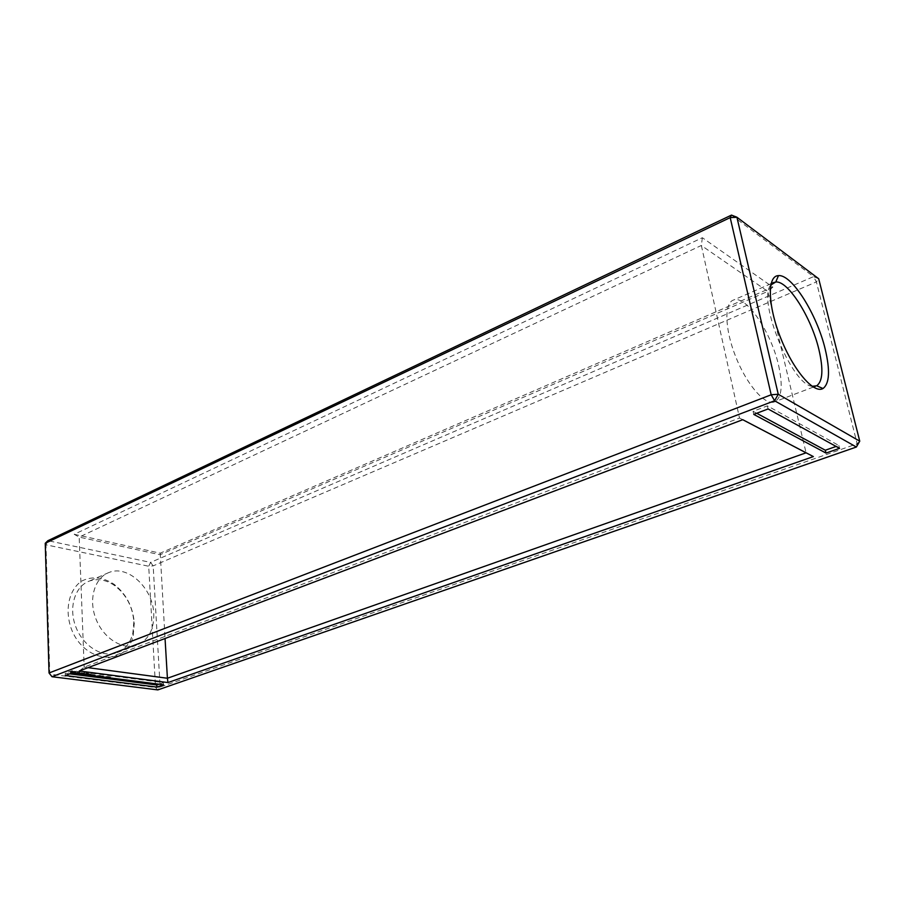 <?xml version="1.0" encoding="UTF-8"?>
<svg xmlns="http://www.w3.org/2000/svg" width="905" height="905" viewBox="0 0 905 905"><rect width="100%" height="100%" fill="white"/><g stroke="black" fill="none" stroke-linecap="round" stroke-linejoin="round"><path stroke-width="0.68" stroke-dasharray="4.53 3.39" d="M45.25 543.26L45.985 544.81L47.931 540.681L150.581 562.401L153.171 565.874L160.14 687.065L857.159 443.801L859.75 441.188M731.489 215.096L813.538 276.636L818.697 278.751L816.389 281.93L813.538 276.636L150.581 562.401L148.703 566.247L153.171 565.874L816.389 281.93L857.159 443.801L856.379 447.025M160.14 687.065L155.547 687.495L148.703 566.247L45.985 544.81L49.775 674.157L155.547 687.495L157.843 689.904L160.14 687.065M134.291 622.923L133.193 635.502C126.711 667.189 83.939 663.704 71.11 628.228C64.56 609.404 69.142 589.608 81.529 581.157C91.846 575.965 102.627 576.96 113.894 584.144C126.112 593.748 132.911 606.678 134.291 622.923M74.221 534.312L160.23 553.181L772.859 287.123L702.359 237.721L74.221 534.312L79.176 537.095L160.061 554.742L767.779 291.399L701.341 245.47L79.176 537.095L84.165 667.143L88.068 667.664M133.861 621.667L132.843 633.285C130.218 643.398 124.641 649.971 116.112 652.991C101.711 657.811 82.751 645.684 75.681 626.498C68.418 607.379 74.945 586.372 89.154 581.134C97.695 578.171 106.315 579.743 115.026 585.852C126.304 594.721 132.583 606.667 133.861 621.667M160.23 553.181L165.049 638.511M702.359 237.721L701.341 245.47L739.521 418.042L84.165 667.143L79.278 670.99M772.859 287.123L767.779 291.399L806.083 452.817M69.719 673.84L65.228 673.263L71.868 670.729L163.386 682.63L158.975 684.18M65.307 675.515L65.228 673.263M163.511 684.768L163.386 682.63M71.948 672.992L71.868 670.729M742.767 419.694L739.521 418.042L742.722 419.705M756.704 413.268L753.062 411.311L767.372 405.859L838.833 445.486L836.096 446.448M753.752 414.388L753.062 411.311M839.546 448.348L838.833 445.486M768.085 408.958L767.372 405.859M812.113 386.299C791.807 384.93 757.214 300.268 770.755 285.075M153.771 613.76C154.11 629.982 148.262 640.502 136.248 645.31C121.892 650.095 102.876 637.731 95.704 618.296C88.328 598.918 94.742 577.718 108.905 572.526C127.775 564.448 153.058 588.239 153.771 613.76M778.628 365.484C783.21 386.582 781.603 398.8 773.809 402.137C764.227 404.874 746.252 383.754 735.505 356.197C724.634 328.696 724.102 302.723 733.65 299.985C746.105 294.928 771.332 332.384 778.628 365.484M109.154 677.607L110.478 677.37L109.086 677.732L110.444 676.827L109.12 677.053M108.589 677.257L109.335 676.657L108.566 676.702M108.17 677.042L106.824 677.415L108.148 676.488M107.129 677.426L105.772 677.279L108.125 676.612L105.919 676.782L107.084 676.352M104.528 677.132L105.806 676.748L103.408 676.985L104.482 676.035L105.783 676.205L104.482 676.035M103.261 676.42L102.141 676.284L103.238 675.877M101.971 676.261L98.86 676.408L101.948 675.707M98.702 675.831L97.604 676.239L99.516 675.435L97.582 675.696L98.679 675.288M96.778 675.967L98.226 675.809L96.473 676.069L98.204 675.254L96.756 675.413M93.487 675.209L94.425 674.847L93.464 674.655M93.238 675.175L91.258 675.368L93.215 674.621M93.611 675.775L95.772 675.447L94.697 675.922M90.319 674.858L88.294 674.983L90.296 674.304L90.025 673.773L88.271 674.429L89.697 674.666L88.656 674.417L90.195 673.852L91.699 673.987L90.274 673.75M89.154 674.214L87.412 674.87L89.131 673.659M87.31 674.463L85.296 674.587L87.265 673.354L85.274 674.033L88.701 673.603L87.265 673.354M84.493 673.58L84.21 674.123L86.461 673.863L84.459 674.542L85.783 673.976L82.423 674.225L84.47 673.026L84.199 673.569L86.258 673.806M81.97 673.286L83.667 673.501L82.14 673.354L80.602 673.942L81.654 674.18L80.217 673.942L81.948 672.72L80.194 673.388L83.645 672.947L81.948 672.72M80.353 673.128L78.712 673.75L81.563 672.675L80.33 672.562M76.733 672.981L79.12 672.981L76.258 673.49L77.909 673.354L76.721 672.415L77.887 672.788L76.902 673.015L79.097 672.415L76.721 672.415M71.28 673.241L70.567 672.415L74.018 671.849L75.986 672.63L73.305 673.162M100.874 676.668L101.021 675.583L99.923 675.99L100.84 675.56M99.946 676.544L99.935 675.537L98.837 675.854L99.935 675.447M93.724 675.73L93.713 674.632M92.378 675.017L92.355 674.451M94.957 675.345L93.509 675.254L94.935 674.791M90.862 675.187L90.839 674.621M90.647 675.187L90.624 674.621M89.346 674.734L89.323 674.168M87.412 674.87L87.4 674.304M87.038 673.942L87.016 673.377M88.475 674.18L88.452 673.614M85.579 674.632L85.556 674.067M87.57 674.451L87.547 673.886M84.47 673.026L82.4 673.659L85.76 673.422L84.437 673.987L86.405 673.241M84.425 673.546L84.403 672.981M84.176 673.569L84.154 673.003M82.423 674.225L82.4 673.659M84.437 674.485L84.414 673.92M84.063 674.248L84.041 673.682M83.826 674.214L83.803 673.648M83.622 673.444L83.599 672.879M83.407 673.524L83.384 672.958M80.602 673.942L80.579 673.377M81.269 673.693L81.246 673.128M82.502 673.795L82.479 673.23M82.242 673.818L82.231 673.252M79.64 673.037L79.617 672.472M78.712 673.75L78.69 673.184M79.606 672.981L79.583 672.415M78.735 673.806L78.724 673.241M79.855 672.958L79.832 672.392M78.995 673.784L78.973 673.218M81.552 673.173L81.529 672.607M77.31 672.766L77.287 672.2M77.909 673.354L77.887 672.788M77.615 673.467L77.592 672.901M78.826 672.822L78.803 672.257M79.12 672.981L79.097 672.415M76.065 673.275L76.043 672.709M78.034 672.834L78.011 672.268M76.258 673.49L76.246 672.924M77.479 672.845L77.457 672.279M77.174 672.958L77.163 672.392M78.35 673.331L78.328 672.766M74.018 671.849L73.995 671.284L70.341 671.985L71.382 672.709L74.696 672.551L75.963 672.064L75.658 671.499L73.995 671.284M73.475 671.963L73.452 671.397M72.864 672.042L72.853 671.476M74.504 671.872L74.482 671.306M72.242 672.076L72.23 671.51M74.945 671.917L74.923 671.352M71.201 672.177L71.19 671.612M75.681 672.064L75.658 671.499M70.85 672.291L70.828 671.725M70.567 672.415L70.545 671.849M75.5 672.381L75.488 671.815M70.364 672.551L70.341 671.985M75.669 672.517L75.647 671.951M70.692 672.664L70.669 672.098M75.986 672.63L75.963 672.064M75.794 672.766L75.771 672.2M70.85 672.958L70.839 672.392M75.511 672.89L75.488 672.325M70.692 673.116L70.669 672.551M74.108 673.105L74.086 672.539M109.629 676.997L110.252 676.85L109.652 677.54M106.043 676.736L107.073 676.431L106.077 677.291M101.993 675.945L102.548 676.42L102.005 675.775M92.287 674.553L91.62 674.802L92.31 675.107M74.04 671.691L71.721 672.155L74.04 671.691L71.778 672.585L72.819 672.958L74.063 672.257M74.617 672.46L74.595 671.895M74.583 672.596L74.561 672.03M74.334 672.743L74.312 672.177M73.893 672.856L73.882 672.291M73.373 672.935L73.35 672.37M72.819 672.958L72.796 672.392M72.298 672.924L72.276 672.358M71.925 672.845L71.902 672.279M71.744 672.72L71.721 672.155M71.778 672.585L71.755 672.019M72.457 672.325L72.445 671.759M73.543 672.223L73.52 671.657M115.026 585.852L113.894 584.144M132.843 633.285L133.193 635.502M108.905 572.526L89.154 581.134M136.248 645.31L116.112 652.991M771.071 283.672L733.65 299.985M813.301 387.08L773.809 402.137"/><path stroke-width="1.36" d="M157.843 689.904L856.379 447.025L774.578 400.768L52.004 676.725L157.843 689.904M731.489 215.096L730.188 217.619L736.908 217.223L818.697 278.751L859.75 441.188L778.243 394.252L771.184 394.772L49.04 672.981L52.004 676.725L49.04 672.981L45.25 543.26L47.931 540.681L731.489 215.096L736.908 217.223L778.243 394.252L774.578 400.768L771.184 394.772L730.188 217.619L45.25 543.26M156.882 687.087L65.307 675.515L71.948 672.992L163.511 684.768L156.882 687.087L156.757 684.961L69.719 673.84M79.278 670.99L167.945 682.562L813.369 456.584L742.767 419.694L79.278 670.99M826.005 453.077L753.752 414.388L768.085 408.958L839.546 448.348L826.005 453.077L825.315 450.226L756.704 413.268M856.379 447.025L859.75 441.188M825.179 349.047C830.236 370.45 829.512 383.607 823.007 388.517C813.821 394.161 793.199 370.055 780.495 337.565C767.621 305.109 767.123 275.663 778.47 275.629C791.818 274.147 816.955 314.34 825.179 349.047M158.975 684.18L156.757 684.961M167.945 682.562L167.414 678.252L806.083 452.817L742.722 419.705M88.068 667.664L167.414 678.252L165.049 638.511M813.369 456.584L806.083 452.817M836.096 446.448L825.315 450.226M770.755 285.075L775.766 281.998C788.085 280.471 811.355 317.485 818.889 349.488C823.505 369.217 822.769 381.31 816.695 385.79L812.113 386.299M94.697 675.922L93.611 675.775M73.305 673.162L71.28 673.241M816.695 385.79L823.007 388.517M775.766 281.998L778.47 275.629M774.261 282.27L771.071 283.672M815.292 386.322L813.301 387.08"/></g></svg>
